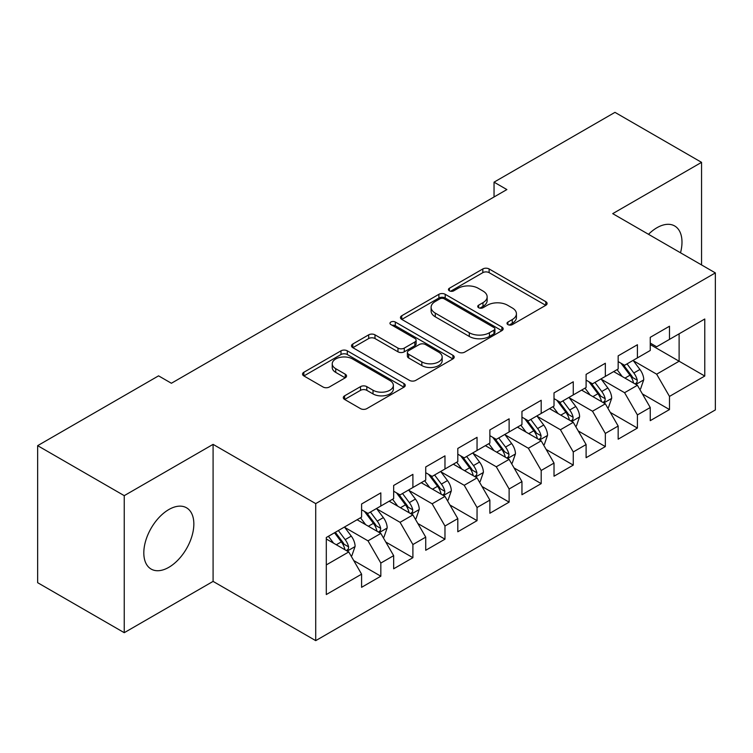 <?xml version="1.0" encoding="UTF-8"?>
<svg xmlns="http://www.w3.org/2000/svg" width="753" height="753" viewBox="0 0 753 753"><rect width="100%" height="100%" fill="white"/><g stroke="black" fill="none" stroke-linecap="round" stroke-linejoin="round"><path stroke-width="1.13" d="M507.927 324.609A3.116 1.798 0 0 0 512.332 324.609L545.784 305.304A4.452 2.57 0 0 0 547.092 303.487A4.452 2.57 0 0 0 545.784 301.661L489.121 268.953A4.452 2.57 0 0 0 482.824 268.953L449.372 288.258A3.116 1.798 0 0 0 448.459 289.529A3.116 1.798 0 0 0 449.372 290.809A3.116 1.798 0 0 0 453.777 290.809L458.106 288.305A14.251 8.227 0 0 1 478.259 288.305L482.984 291.034A14.251 8.227 0 0 1 487.153 296.851A14.251 8.227 0 0 1 482.984 302.668L478.654 305.163A3.116 1.798 0 0 0 477.741 306.433A3.116 1.798 0 0 0 478.654 307.713A3.116 1.798 0 0 0 483.059 307.713L487.389 305.21A14.251 8.227 0 0 1 507.531 305.21L512.256 307.939A14.251 8.227 0 0 1 516.426 313.756A14.251 8.227 0 0 1 512.256 319.573L507.927 322.068A3.116 1.798 0 0 0 507.014 323.338A3.116 1.798 0 0 0 507.927 324.609L507.927 322.068M168.832 567.32A35.382 20.425 120 0 0 191.94 536.145A35.382 20.425 120 0 0 186.518 507.795A35.382 20.425 120 0 0 168.832 509.546A35.382 20.425 120 0 0 145.715 540.72A35.382 20.425 120 0 0 151.137 569.07A35.382 20.425 120 0 0 168.832 567.32M680.514 252.782A35.382 20.425 120 0 0 674.669 225.966A35.382 20.425 120 0 0 656.974 227.717A35.382 20.425 120 0 0 648.512 234.305M344.62 395.814A4.452 2.57 0 0 0 343.312 397.631A4.452 2.57 0 0 0 344.62 399.448L360.518 408.634A4.452 2.57 0 0 0 366.815 408.634L403.956 387.183A4.452 2.57 0 0 0 405.265 385.367A4.452 2.57 0 0 0 403.956 383.55L347.293 350.832A4.452 2.57 0 0 0 340.996 350.832L303.845 372.274A4.452 2.57 0 0 0 302.546 374.1A4.452 2.57 0 0 0 303.845 375.916L323.056 387.004A4.452 2.57 0 0 0 329.353 387.004L345.251 377.818A4.452 2.57 0 0 0 346.549 376.001A4.452 2.57 0 0 0 345.251 374.185L335.725 368.688A11.907 6.881 0 0 1 332.233 363.831A11.907 6.881 0 0 1 339.584 357.477A11.907 6.881 0 0 1 352.564 358.965L389.875 380.5A11.907 6.881 0 0 1 393.358 385.367A11.907 6.881 0 0 1 386.007 391.72A11.907 6.881 0 0 1 373.027 390.223L366.815 386.637A4.452 2.57 0 0 0 360.518 386.637L344.62 395.814L344.62 399.448M124.245 495.653L124.245 632.689L213.09 581.391L213.09 444.364L124.245 495.653L37.65 445.663L158.563 375.851L171.392 383.258L506.873 189.568L494.043 182.16L494.043 196.975M213.09 444.364L315.723 503.616L715.35 272.897L715.35 409.924L315.723 640.643L315.723 503.616M701.561 264.934L701.561 162.347L612.716 213.645L715.35 272.897M701.561 162.347L614.966 112.357L494.043 182.16M458.426 352.103A4.452 2.57 0 0 0 464.723 352.103L501.865 330.652A4.452 2.57 0 0 0 503.173 328.835A4.452 2.57 0 0 0 501.865 327.018L445.202 294.301A4.452 2.57 0 0 0 438.905 294.301L401.754 315.752A4.452 2.57 0 0 0 400.455 317.568A4.452 2.57 0 0 0 401.754 319.385L458.426 352.103M392.144 325.287A3.116 1.798 0 0 1 395.306 325.729L395.306 322.02L452.911 355.284A4.452 2.57 0 0 1 454.219 357.101A4.452 2.57 0 0 1 452.911 358.917L415.769 380.369A4.452 2.57 0 0 1 409.472 380.369L352.799 347.651L352.799 344.017A4.452 2.57 0 0 0 351.5 345.834A4.452 2.57 0 0 0 352.799 347.651M352.799 344.017L368.697 334.84A4.452 2.57 0 0 1 374.994 334.84L397.979 348.102A4.452 2.57 0 0 0 404.276 348.102L414.818 342.013A4.452 2.57 0 0 0 416.127 340.196A4.452 2.57 0 0 0 414.818 338.379L390.892 324.571A3.116 1.798 0 0 1 389.979 323.291A3.116 1.798 0 0 1 391.908 321.635A3.116 1.798 0 0 1 395.306 322.02M650.244 344.554L679.112 361.224L679.112 333.814L704.77 319.008L669.483 339.377L669.483 326.228L650.244 337.335L650.244 350.484L637.415 357.891L637.415 344.742L618.166 355.849L618.166 368.998L605.337 376.406L605.337 363.257L586.098 374.373L586.098 387.513L573.268 394.92L573.268 381.78L554.02 392.887L554.02 406.036L541.191 413.444L541.191 400.295L521.951 411.402L521.951 424.551L509.122 431.958L509.122 418.809L489.874 429.925L489.874 443.065L477.044 450.473L477.044 437.324L457.805 448.44L457.805 461.589L444.976 468.997L444.976 455.847L425.727 466.954L425.727 480.103L412.898 487.511L412.898 474.362L393.659 485.469L393.659 498.618L380.83 506.025L380.83 492.876L361.591 503.992L361.591 517.142L326.303 537.51L326.303 594.541L361.591 574.172L348.761 551.949L326.303 538.988M704.77 319.008L704.77 376.039L669.483 396.407L656.654 374.185L633.405 360.762M642.384 393.904L669.483 409.557L669.483 396.407M669.483 409.557L650.244 420.663L650.244 407.514L637.415 414.922L624.585 392.699L601.327 379.277M610.316 412.428L637.415 428.071L637.415 414.922M637.415 428.071L618.166 439.178L618.166 426.038L605.337 433.436L592.507 411.223L569.259 397.791M578.238 430.942L605.337 446.585L605.337 433.436M605.337 446.585L586.098 457.702L586.098 444.552L573.268 451.96L560.439 429.737L537.181 416.315M546.17 449.456L573.268 465.109L573.268 451.96M573.268 465.109L554.02 476.216L554.02 463.067L541.191 470.474L528.361 448.251L505.112 434.829M514.092 467.971L541.191 483.624L541.191 470.474M541.191 483.624L521.951 494.73L521.951 481.581L509.122 488.989L496.293 466.775L473.035 453.344M482.024 486.494L509.122 502.138L509.122 488.989M509.122 502.138L489.874 513.245L489.874 500.105L477.044 507.513L464.215 485.29L440.966 471.867M449.946 505.009L477.044 520.652L477.044 507.513M477.044 520.652L457.805 531.769L457.805 518.619L444.976 526.027L432.147 503.804L408.898 490.382M417.877 523.523L444.976 539.176L444.976 526.027M444.976 539.176L425.727 550.283L425.727 537.134L412.898 544.541L400.069 522.318L376.82 508.896M385.8 542.047L412.898 557.691L412.898 544.541M412.898 557.691L393.659 568.797L393.659 555.658L380.83 563.056L368.001 540.842L344.752 527.411M353.731 560.561L380.83 576.205L380.83 563.056M380.83 576.205L361.591 587.321L361.591 574.172M361.591 509.734L368.001 513.433L380.83 506.025M326.303 564.91L348.761 551.949M393.659 491.21L400.069 494.919L412.898 487.511M368.001 540.842L380.83 533.435L357.091 519.73M393.659 555.658L380.83 533.435M425.727 472.696L432.147 476.404L444.976 468.997M400.069 522.318L412.898 514.92L389.169 501.216M425.727 537.134L412.898 514.92M457.805 454.181L464.215 457.88L477.044 450.473M432.147 503.804L444.976 496.396L421.238 482.692M457.805 518.619L444.976 496.396M489.874 435.658L496.293 439.366L509.122 431.958M464.215 485.29L477.044 477.882L453.315 464.177M489.874 500.105L477.044 477.882M521.951 417.143L528.361 420.852L541.191 413.444M496.293 466.775L509.122 459.368L485.384 445.663M521.951 481.581L509.122 459.368M554.02 398.629L560.439 402.328L573.268 394.92M528.361 448.251L541.191 440.844L517.462 427.149M554.02 463.067L541.191 440.844M586.098 380.114L592.507 383.814L605.337 376.406M560.439 429.737L573.268 422.329L549.53 408.625M586.098 444.552L573.268 422.329M618.166 361.591L624.585 365.299L637.415 357.891M592.507 411.223L605.337 403.815L581.608 390.11M618.166 426.038L605.337 403.815M650.244 343.076L656.654 346.775L669.483 339.377M624.585 392.699L637.415 385.291L613.676 371.596M650.244 407.514L637.415 385.291M37.65 445.663L37.65 582.69L124.245 632.689M213.09 581.391L315.723 640.643M656.654 374.185L679.112 361.224L704.77 376.039M509.179 325.051L512.256 323.272A14.251 8.227 0 0 0 516.426 317.455L516.426 313.756M487.153 296.851L487.153 300.551A14.251 8.227 0 0 1 482.984 306.367L479.896 308.146M545.727 305.332L489.121 272.652A4.452 2.57 0 0 0 482.824 272.652L450.614 291.242M501.809 330.689L445.202 298.009A4.452 2.57 0 0 0 438.905 298.009L401.82 319.423M493.996 330.106A3.116 1.798 0 0 0 494.909 328.835A3.116 1.798 0 0 0 493.996 327.564L444.261 298.847A3.116 1.798 0 0 0 439.846 298.847L435.281 301.482A14.251 8.227 0 0 0 431.111 307.299A14.251 8.227 0 0 0 435.281 313.116L469.288 332.741A14.251 8.227 0 0 0 489.431 332.741L493.996 330.106L493.996 333.814A3.116 1.798 0 0 0 494.909 332.544L494.909 328.835M431.111 307.299L431.111 311.008A14.251 8.227 0 0 0 435.281 316.815L435.281 313.116M493.996 333.814L489.431 336.45A14.251 8.227 0 0 1 469.288 336.45L435.281 316.815M352.865 347.688L368.697 338.539L368.697 334.84M416.127 340.196L416.127 343.905A4.452 2.57 0 0 1 414.818 345.721L404.276 351.811A4.452 2.57 0 0 1 397.979 351.811L374.994 338.539A4.452 2.57 0 0 0 368.697 338.539M395.306 325.729L452.854 358.955M421.831 361.873A11.907 6.881 0 0 0 434.801 363.36A11.907 6.881 0 0 0 442.162 357.007A11.907 6.881 0 0 0 438.67 352.15L425.53 344.563A4.452 2.57 0 0 0 419.233 344.563L408.681 350.653A4.452 2.57 0 0 0 407.382 352.47A4.452 2.57 0 0 0 408.681 354.286L421.831 361.873L421.831 365.572A11.907 6.881 0 0 0 434.801 367.069A11.907 6.881 0 0 0 442.162 360.715L442.162 357.007M407.382 352.47L407.382 356.169A4.452 2.57 0 0 0 408.681 357.986L408.681 354.286M421.831 365.572L408.681 357.986M393.358 385.367L393.358 389.066A11.907 6.881 0 0 1 386.007 395.419A11.907 6.881 0 0 1 373.027 393.932L366.815 390.336A4.452 2.57 0 0 0 360.518 390.336L344.676 399.485M332.233 363.831L332.233 367.53A11.907 6.881 0 0 0 335.725 372.396L335.725 368.688M345.185 377.855L335.725 372.396M403.9 387.221L347.293 354.531A4.452 2.57 0 0 0 340.996 354.531L303.911 375.945M639.786 389.405L640.558 388.962L643.759 379.7A12.02 6.937 -120 0 0 639.928 369.469L633.113 360.376M622.251 376.547L617.074 369.629M614.655 372.161L614.062 371.37M635.146 383.992L637.01 382.317L637.273 380.218A12.02 6.937 -120 0 0 633.828 372.989L627.023 363.887M623.126 364.461L631.541 375.691A6.128 3.539 60 0 1 632.661 377.554L637.273 380.218M621.018 363.238L629.988 375.21A12.02 6.937 60 0 1 633.424 382.439L633.668 383.136M607.718 407.928L608.48 407.477L611.69 398.224A12.02 6.937 -120 0 0 607.85 387.983L601.045 378.891M590.183 395.061L585.006 388.153M582.577 390.675L581.994 389.885M603.078 402.507L604.941 400.831L605.196 398.732A12.02 6.937 -120 0 0 601.76 391.504L594.945 382.411M591.058 382.976L599.473 394.205A6.128 3.539 60 0 1 600.583 396.069L605.196 398.732M588.94 381.752L597.91 393.725A12.02 6.937 60 0 1 601.355 400.954L601.591 401.65M575.64 426.443L576.412 426L579.612 416.738A12.02 6.937 -120 0 0 575.781 406.498L568.967 397.405M558.114 413.576L552.928 406.667M550.509 409.19L549.916 408.408M571 421.021L572.864 419.346L573.127 417.247A12.02 6.937 -120 0 0 569.682 410.018L562.877 400.925M558.98 401.49L567.395 412.729A6.128 3.539 60 0 1 568.515 414.583L573.127 417.247M556.872 400.276L565.842 412.239A12.02 6.937 60 0 1 569.277 419.468L569.522 420.165M543.572 444.957L544.334 444.515L547.544 435.253A12.02 6.937 -120 0 0 543.704 425.021L536.898 415.92M526.036 432.1L520.86 425.181M518.44 427.704L517.848 426.923M538.932 439.536L540.795 437.86L541.059 435.771A12.02 6.937 -120 0 0 537.614 428.542L530.799 419.44M526.912 420.005L535.327 431.243A6.128 3.539 60 0 1 536.437 433.107L541.059 435.771M524.794 418.79L533.764 430.763A12.02 6.937 60 0 1 537.209 437.992L537.444 438.688M511.494 463.471L512.266 463.029L515.466 453.767A12.02 6.937 -120 0 0 511.635 443.536L504.821 434.443M493.968 450.614L488.782 443.696M486.363 446.228L485.77 445.437M506.854 458.059L508.717 456.384L508.981 454.285A12.02 6.937 -120 0 0 505.545 447.056L498.731 437.964M494.834 438.528L503.258 449.757A6.128 3.539 60 0 1 504.369 451.621L508.981 454.285M492.726 437.305L501.696 449.277A12.02 6.937 60 0 1 505.131 456.506L505.376 457.203M479.426 481.995L480.188 481.544L483.398 472.291A12.02 6.937 -120 0 0 479.557 462.05L472.752 452.958M461.89 469.128L456.713 462.22M454.294 464.742L453.701 463.952M474.785 476.574L476.649 474.898L476.913 472.799A12.02 6.937 -120 0 0 473.468 465.57L466.653 456.478M462.766 457.043L471.18 468.281A6.128 3.539 60 0 1 472.291 470.136L476.913 472.799M460.648 455.819L469.618 467.792A12.02 6.937 60 0 1 473.063 475.021L473.308 475.717M447.348 500.51L448.12 500.067L451.32 490.805A12.02 6.937 -120 0 0 447.489 480.574L440.674 471.472M429.822 487.643L424.636 480.734M422.217 483.257L421.624 482.475M442.708 495.088L444.571 493.413L444.835 491.314A12.02 6.937 -120 0 0 441.399 484.085L434.585 474.992M430.697 475.557L439.112 486.796A6.128 3.539 60 0 1 440.223 488.65L444.835 491.314M428.579 474.343L437.549 486.306A12.02 6.937 60 0 1 440.985 493.544L441.23 494.232M415.279 519.024L416.042 518.582L419.252 509.32A12.02 6.937 -120 0 0 415.421 499.088L408.606 489.996M397.744 506.167L392.567 499.248M390.148 501.78L389.555 500.99M410.639 513.612L412.503 511.936L412.766 509.837A12.02 6.937 -120 0 0 409.321 502.609L402.507 493.507M398.619 494.081L407.034 505.31A6.128 3.539 60 0 1 408.145 507.174L412.766 509.837M396.502 492.857L405.472 504.83A12.02 6.937 60 0 1 408.917 512.059L409.161 512.755M383.202 537.548L383.974 537.096L387.183 527.844A12.02 6.937 -120 0 0 383.343 517.603L376.528 508.51M365.676 524.681L360.489 517.772M358.07 520.295L357.487 519.504M378.561 532.126L380.425 530.451L380.689 528.352A12.02 6.937 -120 0 0 377.253 521.123L370.438 512.031M366.551 512.595L374.966 523.824A6.128 3.539 60 0 1 376.076 525.688L380.689 528.352M364.433 511.372L373.403 523.344A12.02 6.937 60 0 1 376.839 530.573L377.084 531.27M351.133 556.062L351.896 555.62L355.105 546.358A12.02 6.937 -120 0 0 351.274 536.117L344.46 527.025M333.598 543.195L328.421 536.287M346.493 550.641L348.357 548.965L348.62 546.866A12.02 6.937 -120 0 0 345.175 539.637L338.361 530.545M335.349 532.286L342.888 542.348A6.128 3.539 60 0 1 343.999 544.203L348.62 546.866M334.511 532.766L341.325 541.859A12.02 6.937 60 0 1 344.77 549.088L345.015 549.784M512.256 323.272L512.256 319.573M478.654 307.713L478.654 305.163M482.984 306.367L482.984 302.668M449.372 290.809L449.372 288.258M482.824 272.652L482.824 268.953M489.121 272.652L489.121 268.953M545.784 305.304L545.784 301.661M401.754 319.385L401.754 315.752M438.905 298.009L438.905 294.301M445.202 298.009L445.202 294.301M501.865 330.652L501.865 327.018M469.288 336.45L469.288 332.741M489.431 336.45L489.431 332.741M374.994 338.539L374.994 334.84M397.979 351.811L397.979 348.102M404.276 351.811L404.276 348.102M414.818 345.721L414.818 342.013M452.911 358.917L452.911 355.284M360.518 390.336L360.518 386.637M366.815 390.336L366.815 386.637M373.027 393.932L373.027 390.223M345.251 377.818L345.251 374.185M303.845 375.916L303.845 372.274M340.996 354.531L340.996 350.832M347.293 354.531L347.293 350.832M403.956 387.183L403.956 383.55M635.909 384.425L643.683 379.936M633.828 372.989L639.928 369.469M624.962 378.11L629.988 375.21M603.831 402.94L611.615 398.45M601.76 391.504L607.85 387.983M592.893 396.624L597.91 393.725M571.762 421.464L579.537 416.974M569.682 410.018L575.781 406.498M560.816 415.138L565.842 412.239M539.685 439.978L547.469 435.488M537.614 428.542L543.704 425.021M528.747 433.662L533.764 430.763M507.616 458.492L515.391 454.003M505.545 447.056L511.635 443.536M496.669 452.176L501.696 449.277M475.538 477.007L483.322 472.517M473.468 465.57L479.557 462.05M464.601 470.691L469.618 467.792M443.47 495.53L451.245 491.041M441.399 484.085L447.489 480.574M432.523 489.215L437.549 486.306M411.392 514.045L419.176 509.555M409.321 502.609L415.421 499.088M400.455 507.729L405.472 504.83M379.324 532.559L387.098 528.069M377.253 521.123L383.343 517.603M368.377 526.243L373.403 523.344M347.246 551.083L355.03 546.593M345.175 539.637L351.274 536.117M336.309 544.758L341.325 541.859"/></g></svg>
